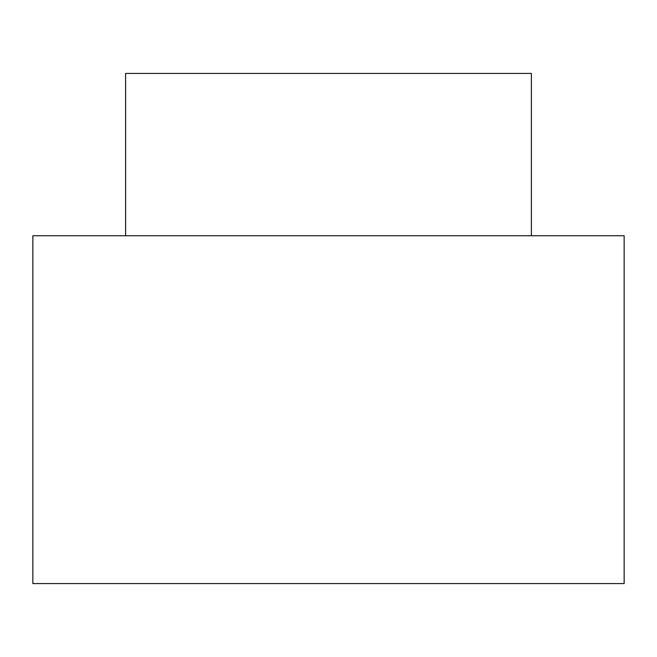 <?xml version="1.0" encoding="UTF-8"?>
<svg xmlns="http://www.w3.org/2000/svg" width="657" height="657" viewBox="0 0 657 657"><rect width="100%" height="100%" fill="white"/><g stroke="black" fill="none" stroke-linecap="round" stroke-linejoin="round"><path stroke-width="0.99" d="M32.85 583.572L624.15 583.572L624.15 235.748L32.85 235.748L32.85 583.572M531.398 235.748L531.398 73.428L125.602 73.428L125.602 235.748"/></g></svg>
